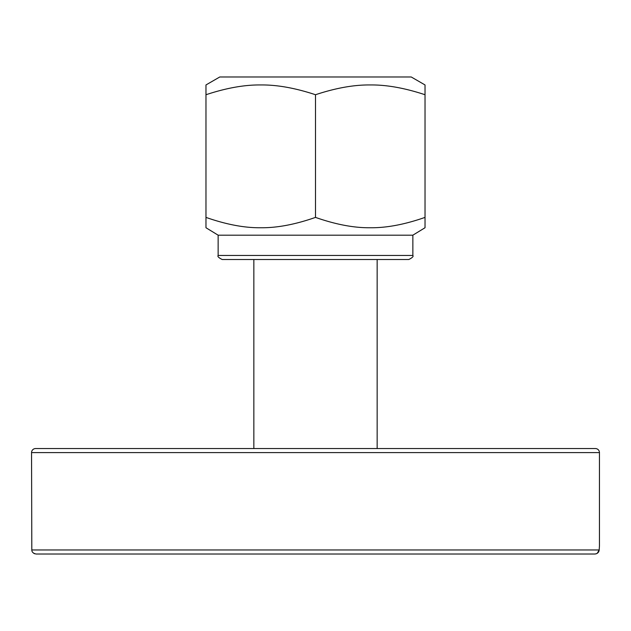 <?xml version="1.0" encoding="UTF-8"?>
<svg xmlns="http://www.w3.org/2000/svg" width="631" height="631" viewBox="0 0 631 631"><rect width="100%" height="100%" fill="white"/><g stroke="black" fill="none" stroke-linecap="round" stroke-linejoin="round"><path stroke-width="0.95" d="M599.363 547.132L599.19 549.964L31.81 549.964L31.55 452.608L599.45 452.608L599.45 545.902L599.19 549.964L597.226 553.324M599.45 452.608A4.054 4.054 0 0 0 595.396 448.554L35.604 448.554A4.054 4.054 0 0 0 31.55 452.608M136.47 448.554L82.109 448.554M596.334 553.773L594.923 554.018C597.51 553.687 598.929 552.33 599.19 549.964M31.81 549.964C31.802 552.03 33.222 553.379 36.077 554.018L594.923 554.018M494.53 554.018L508.121 554.018M34.65 553.766L33.774 553.324M377.157 448.554L377.157 259.522M253.843 448.554L253.843 259.522M218.145 235.182L412.855 235.182L425.026 227.744L425.026 84.948L411.231 76.982L219.769 76.982L205.974 84.948L205.974 227.744L218.145 235.182L218.145 255.468C217.293 256.375 218.641 257.724 222.199 259.522L408.801 259.522C412.358 257.724 413.707 256.375 412.855 255.468L218.145 255.468M412.855 235.182L412.855 255.468M425.026 94.729C404.755 88.017 386.503 84.759 370.263 84.948C354.023 84.759 335.763 88.017 315.5 94.729C295.237 88.017 276.977 84.759 260.737 84.948C244.497 84.759 226.245 88.017 205.974 94.729M425.026 217.395C404.755 224.494 386.503 227.949 370.263 227.744C354.023 227.949 335.763 224.494 315.5 217.395L315.5 94.729M315.5 217.395C295.237 224.494 276.977 227.949 260.737 227.744C244.497 227.949 226.245 224.494 205.974 217.395"/></g></svg>
